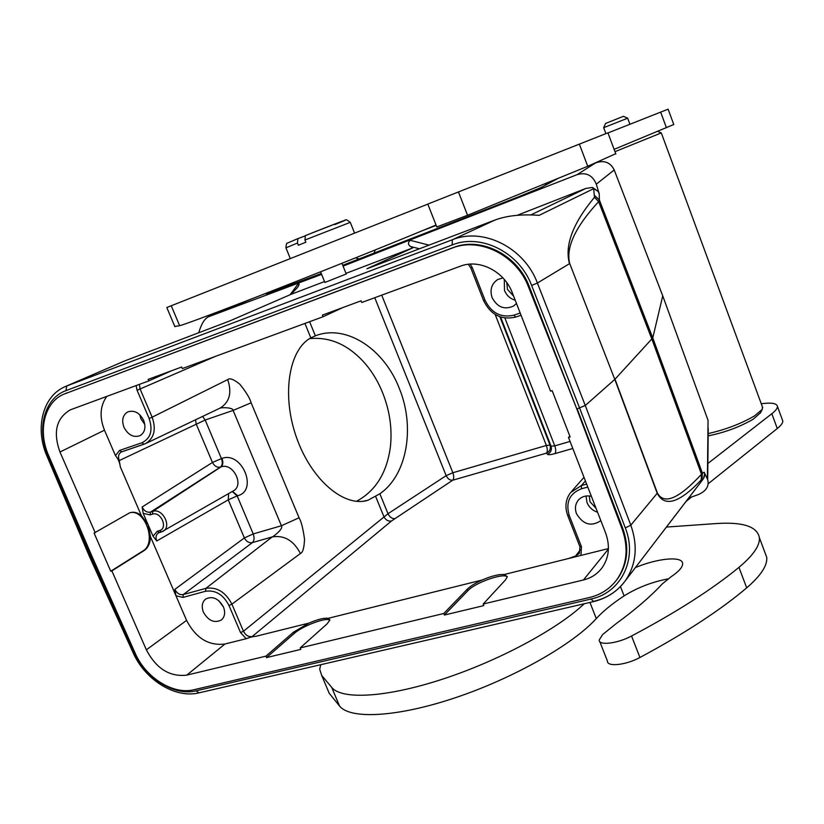 <?xml version="1.0" encoding="UTF-8"?>
<svg xmlns="http://www.w3.org/2000/svg" width="824" height="824" viewBox="0 0 824 824"><rect width="100%" height="100%" fill="white"/><g stroke="black" fill="none" stroke-linecap="round" stroke-linejoin="round"><path stroke-width="1.24" d="M265.905 656.151L293.622 632.09L308.887 623.119C317.704 619.339 324.131 617.743 328.189 618.319L329.878 619.978L327.149 623.809L300.193 647.921L300.812 649.394L266.512 657.593L265.905 656.151L186.78 675.124C169.744 677.091 156.272 668.655 146.363 649.837L186.585 620.4L175.955 595.762L182.949 597.421L205.537 591.261C215.425 589.809 223.232 594.547 228.979 605.486L240.557 632.605L243.461 631.246C245.542 635.263 248.446 637.034 252.175 636.54L391.462 521.005L452.685 480.227C449.966 480.433 447.793 478.899 446.165 475.644L452.86 472.749L546.364 445.465L495.183 314.49M443.765 613.489L467.229 589.242C470.36 586.152 475.345 583.062 482.174 580.003C491.495 575.986 498.85 574.153 504.237 574.513L507.296 576.676L505.596 579.777L483.183 604.033L483.822 605.609L444.404 615.044L443.765 613.489L300.193 647.921M579.962 546.796L579.334 553.45L575.564 555.984L568.601 558.497L608.431 548.578M186.585 620.4C195.896 638.178 208.688 646.047 224.973 643.997L246.222 638.713C250.28 637.168 253.493 636.365 255.862 636.313L252.175 636.54M246.222 638.713L240.557 632.605M223.448 606.948C218.484 598.379 212.551 595.752 205.629 599.058C202.045 602.2 201.314 606.588 203.435 612.232C208.451 620.853 214.436 623.438 221.388 619.978C224.839 616.846 225.529 612.5 223.448 606.948M193.898 689.719C173.153 695.034 145.663 677.689 135.157 653.144L91.608 555.458L48.616 455.507C37.595 430.901 44.321 402.297 63.819 394.191L452.16 248.096C479.743 236.849 516.648 255.203 528.452 286.845L576.862 409.095L622.182 529.204C628.733 548.053 627.002 564.801 617.011 579.426C610.1 588.727 600.861 594.774 589.284 597.565L193.898 689.719M342.949 307.527L323.049 316.756L322.38 315.108L361.087 300.832L361.757 302.501L460.369 266.204C479.372 258.623 504.504 271.405 512.435 293.066L550.535 391.153L552.152 390.648L570.126 436.916L568.498 437.4L605.589 532.891C610.244 545.9 609.111 557.488 602.189 567.643C597.524 573.926 591.282 578.046 583.454 579.983L483.183 604.033M111.879 570.888L110.746 571.217L94.09 533.087L129.646 512.816C133.498 511.539 137.381 512.425 141.316 515.505L148.135 524.806L153.048 536.197L157.24 531.295L159.495 530.605C168.343 528.39 160.917 511.076 152.43 514.176L150.164 514.876L143.201 513.383L148.135 524.806L150.493 536.774C150.226 543.232 148.093 547.836 144.097 550.576L111.879 570.888L146.363 649.837M171.361 370.821L148.784 380.915L70.267 409.858C56.3 418.19 52.87 432.239 59.967 452.005L95.224 532.737M148.784 380.915L148.135 379.39L181.671 367.02L182.32 368.565L323.049 316.756M616.404 580.25L617.763 578.479C627.703 563.894 629.392 547.229 622.8 528.472L577.171 408.828L585.277 405.501L537.392 283.034C524.332 247.571 483.122 227.094 452.366 239.753L495.111 219.987C507.028 215.589 521.695 214.044 539.102 215.363L593.651 188.665L592.394 187.439L585.782 188.459L517.173 215.311M593.641 188.675L594.485 197.307C572.845 223.273 564.512 245.398 569.477 263.68L537.392 283.034L531.635 285.475L579.633 408.086L625.303 527.896C637.879 559.177 620.915 592.909 591.076 599.027L196.04 690.831C174.379 696.362 145.59 678.368 134.487 652.876L90.393 555.675L91.546 555.324M594.094 601.252C607.226 598.1 617.67 591.22 625.416 580.611L625.519 580.467C636.293 564.286 638.054 545.859 630.813 525.187L657.212 493.288L614.797 379.401L585.277 405.501L630.813 525.187L625.303 527.896M660.323 535.013L659.488 536.105M661.188 533.931L703.202 479.043L701.904 479.444L702.429 473.233L701.492 474.243C678.78 498.808 664.082 505.071 657.398 493.04L615.003 379.205L652.763 337.922L599.378 199.995L599.254 193.939L596.298 184.185C592.611 175.234 586.225 172.051 577.14 174.637L343.072 266.111M657.398 493.04L657.212 493.288C664.638 507.522 679.295 503.073 701.183 479.928L701.904 479.444M576.862 409.095L529.204 286.392C517.513 254.729 480.763 236.354 453.21 247.602L63.819 394.191M65.292 386.559L124.908 360.84L66.816 385.941L452.366 239.753L452.18 244.944L65.879 390.679C44.372 398.239 36.338 429.016 48.05 455.497L90.393 555.675L89.116 555.767M703.995 477.755L704.778 474.82L704.139 472.193L702.429 473.233L652.763 337.922L662.743 295.868M701.183 479.928L701.492 474.243L651.928 339.251L598.646 201.633L599.378 199.995L594.835 195.731M569.703 263.536L614.797 379.401L569.703 263.536C565.707 247.509 575.358 226.878 598.646 201.633L594.485 197.307M599.254 193.949L598.162 191.436L592.477 187.45M345.998 273.362L412.783 247.87L366.896 268.768L495.111 219.987M346.245 273.98L324.893 282.467L320.577 271.817M324.532 281.561L290.965 294.374L229.721 320.958L124.908 360.84M65.879 390.679L66.816 385.941L65.354 386.538C42.611 395.942 34.752 428.295 46.834 455.765L48.05 455.497M614.189 169.888L662.815 296.053L707.94 420.024M321.618 274.382L208.204 316.88C204.331 319.032 201.19 324.316 198.759 332.742M557.385 178.798L540.626 187.738L519.079 196.586L342.743 265.307M266.43 293.921L321.267 273.527M266.307 293.9L292.85 282.776M436.184 225.374L422.032 230.844M412.783 247.87L410.568 246.5C407.911 244.749 407.777 242.689 410.167 240.289L429.005 245.14M290.089 294.755L298.587 283.271C299.555 283.878 299.04 285.454 297.052 287.967L290.965 294.374M688.679 498.026L698.196 494.616C706.178 491.156 709.351 486.16 707.692 479.64L704.139 472.193M309.546 338.633C330.527 336.604 349.294 345.184 365.846 364.383C372.881 372.798 378.546 382.449 382.851 393.347C389.752 410.949 392.286 428.665 390.442 446.474C387.012 472.688 375.682 490.98 356.452 501.342M379.854 493.772C407.138 475.129 415.255 427.326 399.424 388.712C384.509 349.458 346.791 323.987 315.922 335.605L310.823 337.871C288.791 349.706 281.365 395.17 296.568 437.688C311.524 480.31 344.669 507.872 368.009 500.24L379.854 493.772L388.001 513.723L243.461 631.246L231.894 604.136L228.979 605.486M219.215 408.519C220.616 407.097 233.645 407.437 233.12 410.414L251.135 402.802C249.991 398.414 246.242 392.234 239.866 384.262C233.81 379.339 229.752 377.783 227.712 379.607C232.131 392.832 229.536 402.349 219.936 408.168L145.498 443.621L144.015 444.218L141.893 442.776C150.689 438.461 153.099 430.355 149.113 418.448L137.062 390.205L136.073 385.591M205.537 591.261L205.866 588.367L272.208 536.918C284.239 534.972 293.643 540.503 300.43 553.512C302.799 552.605 304.169 547.836 304.519 539.226C303.077 528.565 301.254 521.417 299.061 517.781L281.417 525.743L233.12 410.414L205.166 420.013L221.429 458.587L221.986 458.401C241.854 450.903 258.448 490.476 237.734 495.739L237.178 495.914L253.215 533.931L281.417 525.743C283.94 529.173 271.374 537.938 272.208 536.918L252.36 542.614C249.002 543.15 246.335 541.584 244.357 537.928L253.215 533.931C254.575 537.773 254.297 540.678 252.36 542.614L183.299 594.547C179.725 595.072 176.903 593.352 174.843 589.366L175.955 595.762L150.493 536.774M215.249 356.442L140.09 388.969L139.4 384.365M153.048 536.197L156.745 540.966C155.406 537.341 155.983 534.663 158.465 532.922L159.114 532.644M158.507 532.901L159.022 532.664M150.164 514.876L150.555 512.075C147.012 512.724 144.19 511.034 142.109 507.007L143.201 513.383M152.43 514.176L152.811 511.374L150.555 512.075L220.461 467.074C217.124 467.702 214.446 466.168 212.448 462.46L221.429 458.587C222.81 462.46 222.48 465.292 220.461 467.074L221.028 466.889C223.047 465.117 223.366 462.285 221.986 458.401M106.821 396.365C100.075 405.738 99.292 417.016 104.483 430.19L115.453 455.6C118.141 458.731 119.768 462.511 120.345 466.94L119.264 460.565C117.822 456.568 118.522 453.705 121.365 451.985L121.396 451.974M110.746 571.217L142.985 550.916C157.26 543.047 144.89 508.048 129.512 512.868M115.453 455.6L119.583 450.429L141.893 442.776M143.675 420.374C139.524 412.669 134.199 409.858 127.699 411.938C122.714 415.111 121.478 420.23 123.971 427.306C128.184 435.082 133.57 437.853 140.121 435.618C144.942 432.425 146.126 427.347 143.675 420.374M156.745 540.966L228.258 499.849L228.608 493.617M142.109 507.007L212.448 462.46L196.122 423.835L195.576 419.766M470.236 264.123L472.224 267.522L484.986 300.152C491.392 313.079 501.033 318.085 513.898 315.18L520.181 313.027M502.939 277.915L497.655 279.552C491.506 283.806 489.662 289.832 492.124 297.639C497.305 307.27 504.422 310.082 513.507 306.065L516.463 303.459M568.498 437.4L569.827 436.154M587.78 487.056L581.445 488.776C569.497 493.483 565.439 502.424 569.271 515.577L581.456 546.734L580.93 555.428M591.375 496.306C586.173 495.234 581.899 496.439 578.541 499.9C575.306 503.804 574.616 508.398 576.481 513.671C583.135 524.651 591.251 526.979 600.83 520.644M507.285 576.862C503.454 572.629 475.036 582.661 467.836 590.746L444.404 615.044M329.858 620.142C326.386 616.991 302.408 625.983 294.209 633.481L266.512 657.593M504.906 318.043L554.768 445.877L551.04 446.186L500.621 317.024M547.507 454.292C550.865 452.5 552.049 449.801 551.04 446.186L549.999 445.063C550.999 448.658 549.835 451.346 546.487 453.128L547.507 454.292C548.331 454.992 550.793 454.776 554.913 453.622L572.804 448.472M597.575 512.271C592.569 510.581 589.036 507.316 586.987 502.465L586.019 496.027M589.314 495.955L589.963 501.662L596.071 508.398M515.196 300.193C510.19 298.721 506.616 295.466 504.484 290.429L504.298 279.439M506.801 282.642L507.44 289.378L513.63 296.166M144.828 424.442L140.925 418.86L139.771 414.75M223.52 607.134L218.659 600.572M327.179 688.462L329.209 693.293L339.519 705.962C349.984 719.579 397.127 717.333 455.693 697.609C514.207 677.977 573.236 644.183 596.277 618.577C603.168 611.099 612.438 603.539 624.098 595.896C637.323 587.646 651.959 581.971 668.017 578.891M584.206 603.776C557.838 628.949 498.767 660.838 442.385 679.223C385.951 697.681 341.651 699.916 331.712 687.401L321.669 675.381L319.691 669.222L320.742 664.711M708.238 483.709L777.279 428.521C781.111 425.431 782.944 422.908 782.79 420.961L782.357 419.787M686.052 501.445L691.697 496.944M599.779 641.618L607.453 661.136C607.02 667.141 626.034 665.123 639.918 657.49C684.425 633.625 720.011 610.409 746.688 587.862C760.737 575.77 767.432 565.635 766.773 557.457L764.538 551.483M666.441 527.072L716.252 523.559C742.939 521.788 757.328 526.526 759.419 537.794C759.944 545.643 753.126 555.5 738.953 567.355C712.039 589.459 676.236 612.345 631.555 636.015C617.598 643.575 598.636 645.831 599.161 640.042L602.653 634.511L616.311 623.541C635.664 609.358 650.981 596.154 662.259 583.928L671.055 576.779C678.801 571.568 682.663 567.211 682.643 563.678C682.746 555.809 658.057 558.106 635.407 567.561M761.263 403.739C771.449 402.431 776.836 403.307 777.423 406.376C777.557 408.241 775.693 410.692 771.831 413.72L707.857 463.51M708.146 435.875C724.636 432.569 739.664 427.007 753.26 419.2L760.573 412.7M708.166 433.589C725.584 429.634 741.044 423.742 754.547 415.904L762.231 409.415L762.416 406.86M661.239 132.922L614.982 151.678M657.707 131.356L661.312 132.952L762.736 407.715M174.791 326.479L179.622 325.686C184.071 324.79 224.859 309.464 282.344 286.896C339.766 264.37 404.09 238.445 436.04 225.014M614.117 149.36L673.764 124.517M607.937 132.819L427.811 204.074L436.802 226.96L467.548 215.26L587.728 166.283L615.744 153.707M673.785 124.568L668.12 109.17L607.978 132.942M174.894 326.716L166.808 307.517L427.831 204.125M627.661 118.182L603.683 127.689L605.908 133.612M629.917 124.27L627.651 118.172L623.469 116.318L605.568 123.435L603.683 127.679M304.859 236.014L297.928 238.61L297.454 243.029L298.35 245.233L305.838 242.235L304.942 240.021L305.395 235.602L339.653 222.181C347.409 220.317 344.205 217.763 350.272 222.346L304.942 240.021M554.913 453.622C556.046 452.046 555.994 449.461 554.768 445.877L570.064 441.427M308.887 623.119L255.862 636.313M482.174 580.003L328.189 618.319M568.601 558.497L504.237 574.513M580.477 549.649L575.564 555.984M499.911 316.776L549.999 445.063L546.364 445.465C547.579 449.008 547.62 451.562 546.487 453.128L452.685 480.227C453.983 478.662 454.045 476.169 452.86 472.749L381.718 295.157M224.973 643.997L186.78 675.124M593.651 601.592L591.076 599.027M452.18 244.944C480.959 233.161 519.419 252.35 531.635 285.475M89.177 555.881L133.148 652.793L134.487 652.876M196.04 690.831L199.048 692.85M703.191 479.053L704.726 474.171M596.298 184.185L614.21 169.95L662.815 296.074L708.053 420.333L707.394 478.96M593.63 188.655L598.121 191.374M530.841 214.92L585.782 188.459M614.21 169.95C610.584 162.74 604.888 160.237 597.122 162.421L597.266 162.369M577.14 174.637L595.103 163.203M208.348 316.828L253.916 298M410.568 246.5L419.416 248.786M272.981 291.552L272.26 291.305M355.577 257.85L359.161 258.983M375.126 249.981L374.096 253.226M545.416 185.194L545.735 183.567M708.228 428.243L707.692 479.64M310.823 337.871L304.921 323.43M137.062 390.205L140.09 388.969L152.131 417.191L227.712 379.607M251.135 402.802L299.061 517.781M300.43 553.512L231.894 604.136C225.498 591.982 216.825 586.729 205.866 588.367L183.299 594.547L182.949 597.421M391.462 521.005C388.197 521.51 385.673 520.057 383.902 516.658L375.713 496.614M309.608 321.7L315.365 335.811M149.113 418.448L152.131 417.191C156.395 429.5 154.181 438.306 145.498 443.611L121.715 451.84L119.583 450.429M232.244 491.526L237.178 495.914L228.258 499.849L244.357 537.928L174.843 589.366M157.24 531.295L159.372 532.541M161.473 531.933L233.233 490.96C244.677 485.284 233.058 462.285 221.028 466.889L152.811 511.374C162.472 507.738 172.206 526.711 163.028 531.253L161.473 531.933L159.495 530.605M119.264 460.565L205.166 420.013L202.591 416.429M141.316 515.505L120.345 466.94M144.097 550.576L142.985 550.916M104.483 430.19L59.967 452.005M121.725 451.84L143.881 444.26M237.734 495.739L232.461 491.403M472.224 267.522L470.803 267.944L468.32 264.298M470.803 267.944L483.554 300.502L484.986 300.152M513.898 315.18L515.731 317.065L521.046 315.242L515.731 317.065C501.373 320.32 490.651 314.82 483.564 300.544M585.411 480.959L581.342 485.563L581.445 488.776M569.271 515.577L567.715 515.546C564.636 506.935 565.604 499.262 570.62 492.525L581.342 485.563L586.636 484.11M567.757 515.659L579.88 546.642L581.456 546.734M583.454 579.983L608.421 549.031M467.836 590.746L467.229 589.242M294.209 633.481L293.622 632.09M374.755 297.721L446.165 475.644L388.001 513.723C389.721 517.132 391.956 518.77 394.706 518.626M529.204 286.392L528.452 286.845M622.182 529.204L622.8 528.472M452.16 248.096L453.21 247.602M66.837 392.924L65.415 393.542M329.209 693.293L321.669 675.381M631.555 636.015L639.918 657.49M620.472 586.564L624.098 595.896M589.943 602.447L596.277 618.577M339.519 705.962L331.712 687.401M777.279 428.521L771.831 413.72M746.688 587.862L738.953 567.355M458.453 191.93L467.548 215.26M179.622 325.686L171.238 305.745M666.431 127.751L660.663 112.105M587.728 166.283L579.365 144.097M350.293 222.398L354.588 233.099M297.454 243.029L285.938 247.849L290.295 258.551M334.812 224.592C360.304 214.292 335.131 223.675 305.395 235.602M593.682 601.582C606.989 598.306 617.598 591.271 625.509 580.457M625.385 580.663L702.996 479.259L704.778 474.82M46.855 455.827L89.116 555.747M198.749 692.922C175.059 698.618 145.045 679.749 133.231 652.979M593.434 601.633L199.078 692.84M614.22 169.94C610.615 162.75 604.94 160.237 597.184 162.4L595.165 163.183M253.802 298.051L208.204 316.88M363.127 501.26L368.009 500.24M159.207 532.613L161.37 531.964M571.804 491.176L584 477.302M617.722 578.52L617.011 579.426M777.423 406.376L782.79 420.961M759.419 537.794L766.773 557.457M760.294 413.226L762.231 409.415M607.927 132.819L615.858 154.006M285.907 247.797C286.227 244.172 286.731 242.596 287.411 243.101L297.866 238.63M341.939 263.309L346.265 274.031"/></g></svg>
